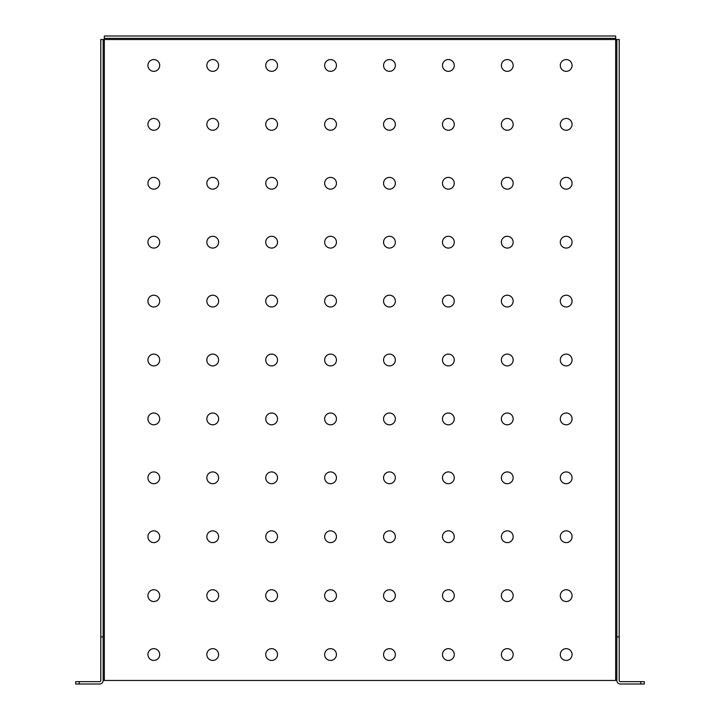 <?xml version="1.0" encoding="UTF-8"?>
<svg xmlns="http://www.w3.org/2000/svg" width="720" height="720" viewBox="0 0 720 720"><rect width="100%" height="100%" fill="white"/><g stroke="black" fill="none" stroke-linecap="round" stroke-linejoin="round"><path stroke-width="1.08" d="M501.381 654.543A5.895 5.895 0 0 0 507.276 660.438A5.895 5.895 0 0 0 513.162 654.543A5.895 5.895 0 0 0 507.276 648.657A5.895 5.895 0 0 0 501.381 654.543M560.295 654.543A5.895 5.895 0 0 0 566.181 660.438A5.895 5.895 0 0 0 572.076 654.543A5.895 5.895 0 0 0 566.181 648.657A5.895 5.895 0 0 0 560.295 654.543M442.476 654.543A5.895 5.895 0 0 0 448.362 660.438A5.895 5.895 0 0 0 454.257 654.543A5.895 5.895 0 0 0 448.362 648.657A5.895 5.895 0 0 0 442.476 654.543M383.562 654.543A5.895 5.895 0 0 0 389.457 660.438A5.895 5.895 0 0 0 395.343 654.543A5.895 5.895 0 0 0 389.457 648.657A5.895 5.895 0 0 0 383.562 654.543M324.657 654.543A5.895 5.895 0 0 0 330.543 660.438A5.895 5.895 0 0 0 336.438 654.543A5.895 5.895 0 0 0 330.543 648.657A5.895 5.895 0 0 0 324.657 654.543M265.743 654.543A5.895 5.895 0 0 0 271.638 660.438A5.895 5.895 0 0 0 277.524 654.543A5.895 5.895 0 0 0 271.638 648.657A5.895 5.895 0 0 0 265.743 654.543M206.838 654.543A5.895 5.895 0 0 0 212.724 660.438A5.895 5.895 0 0 0 218.619 654.543A5.895 5.895 0 0 0 212.724 648.657A5.895 5.895 0 0 0 206.838 654.543M147.924 654.543A5.895 5.895 0 0 0 153.819 660.438A5.895 5.895 0 0 0 159.705 654.543A5.895 5.895 0 0 0 153.819 648.657A5.895 5.895 0 0 0 147.924 654.543M560.295 595.638A5.895 5.895 0 0 0 566.181 601.524A5.895 5.895 0 0 0 572.076 595.638A5.895 5.895 0 0 0 566.181 589.743A5.895 5.895 0 0 0 560.295 595.638M501.381 595.638A5.895 5.895 0 0 0 507.276 601.524A5.895 5.895 0 0 0 513.162 595.638A5.895 5.895 0 0 0 507.276 589.743A5.895 5.895 0 0 0 501.381 595.638M442.476 595.638A5.895 5.895 0 0 0 448.362 601.524A5.895 5.895 0 0 0 454.257 595.638A5.895 5.895 0 0 0 448.362 589.743A5.895 5.895 0 0 0 442.476 595.638M383.562 595.638A5.895 5.895 0 0 0 389.457 601.524A5.895 5.895 0 0 0 395.343 595.638A5.895 5.895 0 0 0 389.457 589.743A5.895 5.895 0 0 0 383.562 595.638M324.657 595.638A5.895 5.895 0 0 0 330.543 601.524A5.895 5.895 0 0 0 336.438 595.638A5.895 5.895 0 0 0 330.543 589.743A5.895 5.895 0 0 0 324.657 595.638M265.743 595.638A5.895 5.895 0 0 0 271.638 601.524A5.895 5.895 0 0 0 277.524 595.638A5.895 5.895 0 0 0 271.638 589.743A5.895 5.895 0 0 0 265.743 595.638M206.838 595.638A5.895 5.895 0 0 0 212.724 601.524A5.895 5.895 0 0 0 218.619 595.638A5.895 5.895 0 0 0 212.724 589.743A5.895 5.895 0 0 0 206.838 595.638M147.924 595.638A5.895 5.895 0 0 0 153.819 601.524A5.895 5.895 0 0 0 159.705 595.638A5.895 5.895 0 0 0 153.819 589.743A5.895 5.895 0 0 0 147.924 595.638M560.295 536.724A5.895 5.895 0 0 0 566.181 542.619A5.895 5.895 0 0 0 572.076 536.724A5.895 5.895 0 0 0 566.181 530.838A5.895 5.895 0 0 0 560.295 536.724M501.381 536.724A5.895 5.895 0 0 0 507.276 542.619A5.895 5.895 0 0 0 513.162 536.724A5.895 5.895 0 0 0 507.276 530.838A5.895 5.895 0 0 0 501.381 536.724M442.476 536.724A5.895 5.895 0 0 0 448.362 542.619A5.895 5.895 0 0 0 454.257 536.724A5.895 5.895 0 0 0 448.362 530.838A5.895 5.895 0 0 0 442.476 536.724M383.562 536.724A5.895 5.895 0 0 0 389.457 542.619A5.895 5.895 0 0 0 395.343 536.724A5.895 5.895 0 0 0 389.457 530.838A5.895 5.895 0 0 0 383.562 536.724M324.657 536.724A5.895 5.895 0 0 0 330.543 542.619A5.895 5.895 0 0 0 336.438 536.724A5.895 5.895 0 0 0 330.543 530.838A5.895 5.895 0 0 0 324.657 536.724M265.743 536.724A5.895 5.895 0 0 0 271.638 542.619A5.895 5.895 0 0 0 277.524 536.724A5.895 5.895 0 0 0 271.638 530.838A5.895 5.895 0 0 0 265.743 536.724M206.838 536.724A5.895 5.895 0 0 0 212.724 542.619A5.895 5.895 0 0 0 218.619 536.724A5.895 5.895 0 0 0 212.724 530.838A5.895 5.895 0 0 0 206.838 536.724M147.924 536.724A5.895 5.895 0 0 0 153.819 542.619A5.895 5.895 0 0 0 159.705 536.724A5.895 5.895 0 0 0 153.819 530.838A5.895 5.895 0 0 0 147.924 536.724M560.295 477.819A5.895 5.895 0 0 0 566.181 483.705A5.895 5.895 0 0 0 572.076 477.819A5.895 5.895 0 0 0 566.181 471.924A5.895 5.895 0 0 0 560.295 477.819M501.381 477.819A5.895 5.895 0 0 0 507.276 483.705A5.895 5.895 0 0 0 513.162 477.819A5.895 5.895 0 0 0 507.276 471.924A5.895 5.895 0 0 0 501.381 477.819M442.476 477.819A5.895 5.895 0 0 0 448.362 483.705A5.895 5.895 0 0 0 454.257 477.819A5.895 5.895 0 0 0 448.362 471.924A5.895 5.895 0 0 0 442.476 477.819M383.562 477.819A5.895 5.895 0 0 0 389.457 483.705A5.895 5.895 0 0 0 395.343 477.819A5.895 5.895 0 0 0 389.457 471.924A5.895 5.895 0 0 0 383.562 477.819M324.657 477.819A5.895 5.895 0 0 0 330.543 483.705A5.895 5.895 0 0 0 336.438 477.819A5.895 5.895 0 0 0 330.543 471.924A5.895 5.895 0 0 0 324.657 477.819M265.743 477.819A5.895 5.895 0 0 0 271.638 483.705A5.895 5.895 0 0 0 277.524 477.819A5.895 5.895 0 0 0 271.638 471.924A5.895 5.895 0 0 0 265.743 477.819M206.838 477.819A5.895 5.895 0 0 0 212.724 483.705A5.895 5.895 0 0 0 218.619 477.819A5.895 5.895 0 0 0 212.724 471.924A5.895 5.895 0 0 0 206.838 477.819M147.924 477.819A5.895 5.895 0 0 0 153.819 483.705A5.895 5.895 0 0 0 159.705 477.819A5.895 5.895 0 0 0 153.819 471.924A5.895 5.895 0 0 0 147.924 477.819M560.295 418.905A5.895 5.895 0 0 0 566.181 424.8A5.895 5.895 0 0 0 572.076 418.905A5.895 5.895 0 0 0 566.181 413.019A5.895 5.895 0 0 0 560.295 418.905M501.381 418.905A5.895 5.895 0 0 0 507.276 424.8A5.895 5.895 0 0 0 513.162 418.905A5.895 5.895 0 0 0 507.276 413.019A5.895 5.895 0 0 0 501.381 418.905M442.476 418.905A5.895 5.895 0 0 0 448.362 424.8A5.895 5.895 0 0 0 454.257 418.905A5.895 5.895 0 0 0 448.362 413.019A5.895 5.895 0 0 0 442.476 418.905M383.562 418.905A5.895 5.895 0 0 0 389.457 424.8A5.895 5.895 0 0 0 395.343 418.905A5.895 5.895 0 0 0 389.457 413.019A5.895 5.895 0 0 0 383.562 418.905M324.657 418.905A5.895 5.895 0 0 0 330.543 424.8A5.895 5.895 0 0 0 336.438 418.905A5.895 5.895 0 0 0 330.543 413.019A5.895 5.895 0 0 0 324.657 418.905M265.743 418.905A5.895 5.895 0 0 0 271.638 424.8A5.895 5.895 0 0 0 277.524 418.905A5.895 5.895 0 0 0 271.638 413.019A5.895 5.895 0 0 0 265.743 418.905M206.838 418.905A5.895 5.895 0 0 0 212.724 424.8A5.895 5.895 0 0 0 218.619 418.905A5.895 5.895 0 0 0 212.724 413.019A5.895 5.895 0 0 0 206.838 418.905M147.924 418.905A5.895 5.895 0 0 0 153.819 424.8A5.895 5.895 0 0 0 159.705 418.905A5.895 5.895 0 0 0 153.819 413.019A5.895 5.895 0 0 0 147.924 418.905M560.295 360A5.895 5.895 0 0 0 566.181 365.895A5.895 5.895 0 0 0 572.076 360A5.895 5.895 0 0 0 566.181 354.105A5.895 5.895 0 0 0 560.295 360M501.381 360A5.895 5.895 0 0 0 507.276 365.895A5.895 5.895 0 0 0 513.162 360A5.895 5.895 0 0 0 507.276 354.105A5.895 5.895 0 0 0 501.381 360M442.476 360A5.895 5.895 0 0 0 448.362 365.895A5.895 5.895 0 0 0 454.257 360A5.895 5.895 0 0 0 448.362 354.105A5.895 5.895 0 0 0 442.476 360M383.562 360A5.895 5.895 0 0 0 389.457 365.895A5.895 5.895 0 0 0 395.343 360A5.895 5.895 0 0 0 389.457 354.105A5.895 5.895 0 0 0 383.562 360M324.657 360A5.895 5.895 0 0 0 330.543 365.895A5.895 5.895 0 0 0 336.438 360A5.895 5.895 0 0 0 330.543 354.105A5.895 5.895 0 0 0 324.657 360M265.743 360A5.895 5.895 0 0 0 271.638 365.895A5.895 5.895 0 0 0 277.524 360A5.895 5.895 0 0 0 271.638 354.105A5.895 5.895 0 0 0 265.743 360M206.838 360A5.895 5.895 0 0 0 212.724 365.895A5.895 5.895 0 0 0 218.619 360A5.895 5.895 0 0 0 212.724 354.105A5.895 5.895 0 0 0 206.838 360M147.924 360A5.895 5.895 0 0 0 153.819 365.895A5.895 5.895 0 0 0 159.705 360A5.895 5.895 0 0 0 153.819 354.105A5.895 5.895 0 0 0 147.924 360M560.295 301.095A5.895 5.895 0 0 0 566.181 306.981A5.895 5.895 0 0 0 572.076 301.095A5.895 5.895 0 0 0 566.181 295.2A5.895 5.895 0 0 0 560.295 301.095M501.381 301.095A5.895 5.895 0 0 0 507.276 306.981A5.895 5.895 0 0 0 513.162 301.095A5.895 5.895 0 0 0 507.276 295.2A5.895 5.895 0 0 0 501.381 301.095M442.476 301.095A5.895 5.895 0 0 0 448.362 306.981A5.895 5.895 0 0 0 454.257 301.095A5.895 5.895 0 0 0 448.362 295.2A5.895 5.895 0 0 0 442.476 301.095M383.562 301.095A5.895 5.895 0 0 0 389.457 306.981A5.895 5.895 0 0 0 395.343 301.095A5.895 5.895 0 0 0 389.457 295.2A5.895 5.895 0 0 0 383.562 301.095M324.657 301.095A5.895 5.895 0 0 0 330.543 306.981A5.895 5.895 0 0 0 336.438 301.095A5.895 5.895 0 0 0 330.543 295.2A5.895 5.895 0 0 0 324.657 301.095M265.743 301.095A5.895 5.895 0 0 0 271.638 306.981A5.895 5.895 0 0 0 277.524 301.095A5.895 5.895 0 0 0 271.638 295.2A5.895 5.895 0 0 0 265.743 301.095M206.838 301.095A5.895 5.895 0 0 0 212.724 306.981A5.895 5.895 0 0 0 218.619 301.095A5.895 5.895 0 0 0 212.724 295.2A5.895 5.895 0 0 0 206.838 301.095M147.924 301.095A5.895 5.895 0 0 0 153.819 306.981A5.895 5.895 0 0 0 159.705 301.095A5.895 5.895 0 0 0 153.819 295.2A5.895 5.895 0 0 0 147.924 301.095M560.295 242.181A5.895 5.895 0 0 0 566.181 248.076A5.895 5.895 0 0 0 572.076 242.181A5.895 5.895 0 0 0 566.181 236.295A5.895 5.895 0 0 0 560.295 242.181M501.381 242.181A5.895 5.895 0 0 0 507.276 248.076A5.895 5.895 0 0 0 513.162 242.181A5.895 5.895 0 0 0 507.276 236.295A5.895 5.895 0 0 0 501.381 242.181M442.476 242.181A5.895 5.895 0 0 0 448.362 248.076A5.895 5.895 0 0 0 454.257 242.181A5.895 5.895 0 0 0 448.362 236.295A5.895 5.895 0 0 0 442.476 242.181M383.562 242.181A5.895 5.895 0 0 0 389.457 248.076A5.895 5.895 0 0 0 395.343 242.181A5.895 5.895 0 0 0 389.457 236.295A5.895 5.895 0 0 0 383.562 242.181M324.657 242.181A5.895 5.895 0 0 0 330.543 248.076A5.895 5.895 0 0 0 336.438 242.181A5.895 5.895 0 0 0 330.543 236.295A5.895 5.895 0 0 0 324.657 242.181M265.743 242.181A5.895 5.895 0 0 0 271.638 248.076A5.895 5.895 0 0 0 277.524 242.181A5.895 5.895 0 0 0 271.638 236.295A5.895 5.895 0 0 0 265.743 242.181M206.838 242.181A5.895 5.895 0 0 0 212.724 248.076A5.895 5.895 0 0 0 218.619 242.181A5.895 5.895 0 0 0 212.724 236.295A5.895 5.895 0 0 0 206.838 242.181M147.924 242.181A5.895 5.895 0 0 0 153.819 248.076A5.895 5.895 0 0 0 159.705 242.181A5.895 5.895 0 0 0 153.819 236.295A5.895 5.895 0 0 0 147.924 242.181M560.295 183.276A5.895 5.895 0 0 0 566.181 189.162A5.895 5.895 0 0 0 572.076 183.276A5.895 5.895 0 0 0 566.181 177.381A5.895 5.895 0 0 0 560.295 183.276M501.381 183.276A5.895 5.895 0 0 0 507.276 189.162A5.895 5.895 0 0 0 513.162 183.276A5.895 5.895 0 0 0 507.276 177.381A5.895 5.895 0 0 0 501.381 183.276M442.476 183.276A5.895 5.895 0 0 0 448.362 189.162A5.895 5.895 0 0 0 454.257 183.276A5.895 5.895 0 0 0 448.362 177.381A5.895 5.895 0 0 0 442.476 183.276M383.562 183.276A5.895 5.895 0 0 0 389.457 189.162A5.895 5.895 0 0 0 395.343 183.276A5.895 5.895 0 0 0 389.457 177.381A5.895 5.895 0 0 0 383.562 183.276M324.657 183.276A5.895 5.895 0 0 0 330.543 189.162A5.895 5.895 0 0 0 336.438 183.276A5.895 5.895 0 0 0 330.543 177.381A5.895 5.895 0 0 0 324.657 183.276M265.743 183.276A5.895 5.895 0 0 0 271.638 189.162A5.895 5.895 0 0 0 277.524 183.276A5.895 5.895 0 0 0 271.638 177.381A5.895 5.895 0 0 0 265.743 183.276M206.838 183.276A5.895 5.895 0 0 0 212.724 189.162A5.895 5.895 0 0 0 218.619 183.276A5.895 5.895 0 0 0 212.724 177.381A5.895 5.895 0 0 0 206.838 183.276M147.924 183.276A5.895 5.895 0 0 0 153.819 189.162A5.895 5.895 0 0 0 159.705 183.276A5.895 5.895 0 0 0 153.819 177.381A5.895 5.895 0 0 0 147.924 183.276M560.295 124.362A5.895 5.895 0 0 0 566.181 130.257A5.895 5.895 0 0 0 572.076 124.362A5.895 5.895 0 0 0 566.181 118.476A5.895 5.895 0 0 0 560.295 124.362M501.381 124.362A5.895 5.895 0 0 0 507.276 130.257A5.895 5.895 0 0 0 513.162 124.362A5.895 5.895 0 0 0 507.276 118.476A5.895 5.895 0 0 0 501.381 124.362M442.476 124.362A5.895 5.895 0 0 0 448.362 130.257A5.895 5.895 0 0 0 454.257 124.362A5.895 5.895 0 0 0 448.362 118.476A5.895 5.895 0 0 0 442.476 124.362M383.562 124.362A5.895 5.895 0 0 0 389.457 130.257A5.895 5.895 0 0 0 395.343 124.362A5.895 5.895 0 0 0 389.457 118.476A5.895 5.895 0 0 0 383.562 124.362M324.657 124.362A5.895 5.895 0 0 0 330.543 130.257A5.895 5.895 0 0 0 336.438 124.362A5.895 5.895 0 0 0 330.543 118.476A5.895 5.895 0 0 0 324.657 124.362M265.743 124.362A5.895 5.895 0 0 0 271.638 130.257A5.895 5.895 0 0 0 277.524 124.362A5.895 5.895 0 0 0 271.638 118.476A5.895 5.895 0 0 0 265.743 124.362M206.838 124.362A5.895 5.895 0 0 0 212.724 130.257A5.895 5.895 0 0 0 218.619 124.362A5.895 5.895 0 0 0 212.724 118.476A5.895 5.895 0 0 0 206.838 124.362M147.924 124.362A5.895 5.895 0 0 0 153.819 130.257A5.895 5.895 0 0 0 159.705 124.362A5.895 5.895 0 0 0 153.819 118.476A5.895 5.895 0 0 0 147.924 124.362M560.295 65.457A5.895 5.895 0 0 0 566.181 71.343A5.895 5.895 0 0 0 572.076 65.457A5.895 5.895 0 0 0 566.181 59.562A5.895 5.895 0 0 0 560.295 65.457M501.381 65.457A5.895 5.895 0 0 0 507.276 71.343A5.895 5.895 0 0 0 513.162 65.457A5.895 5.895 0 0 0 507.276 59.562A5.895 5.895 0 0 0 501.381 65.457M442.476 65.457A5.895 5.895 0 0 0 448.362 71.343A5.895 5.895 0 0 0 454.257 65.457A5.895 5.895 0 0 0 448.362 59.562A5.895 5.895 0 0 0 442.476 65.457M383.562 65.457A5.895 5.895 0 0 0 389.457 71.343A5.895 5.895 0 0 0 395.343 65.457A5.895 5.895 0 0 0 389.457 59.562A5.895 5.895 0 0 0 383.562 65.457M324.657 65.457A5.895 5.895 0 0 0 330.543 71.343A5.895 5.895 0 0 0 336.438 65.457A5.895 5.895 0 0 0 330.543 59.562A5.895 5.895 0 0 0 324.657 65.457M265.743 65.457A5.895 5.895 0 0 0 271.638 71.343A5.895 5.895 0 0 0 277.524 65.457A5.895 5.895 0 0 0 271.638 59.562A5.895 5.895 0 0 0 265.743 65.457M206.838 65.457A5.895 5.895 0 0 0 212.724 71.343A5.895 5.895 0 0 0 218.619 65.457A5.895 5.895 0 0 0 212.724 59.562A5.895 5.895 0 0 0 206.838 65.457M147.924 65.457A5.895 5.895 0 0 0 153.819 71.343A5.895 5.895 0 0 0 159.705 65.457A5.895 5.895 0 0 0 153.819 59.562A5.895 5.895 0 0 0 147.924 65.457M79.236 684L99.621 684A3.537 3.537 0 0 0 103.158 680.463L616.842 680.463A3.537 3.537 0 0 0 620.379 684L640.764 684L640.764 681.642L620.379 681.642A1.179 1.179 0 0 1 619.2 680.463L619.2 39.537L615.663 39.537L615.663 38.358L104.337 38.358L104.337 39.537L100.8 39.537L100.8 680.463A1.179 1.179 0 0 1 99.621 681.642L79.236 681.642L79.236 684L75.708 684L75.708 681.642L79.236 681.642M103.158 680.463L103.158 39.537M103.158 636.876L100.8 636.876M616.842 39.537L616.842 680.463M619.2 636.876L616.842 636.876M640.764 681.642L644.292 681.642L644.292 684L640.764 684M615.663 38.358L615.663 36L104.337 36L104.337 38.358M104.337 680.463L104.337 39.537L615.663 39.537L615.663 680.463"/></g></svg>
